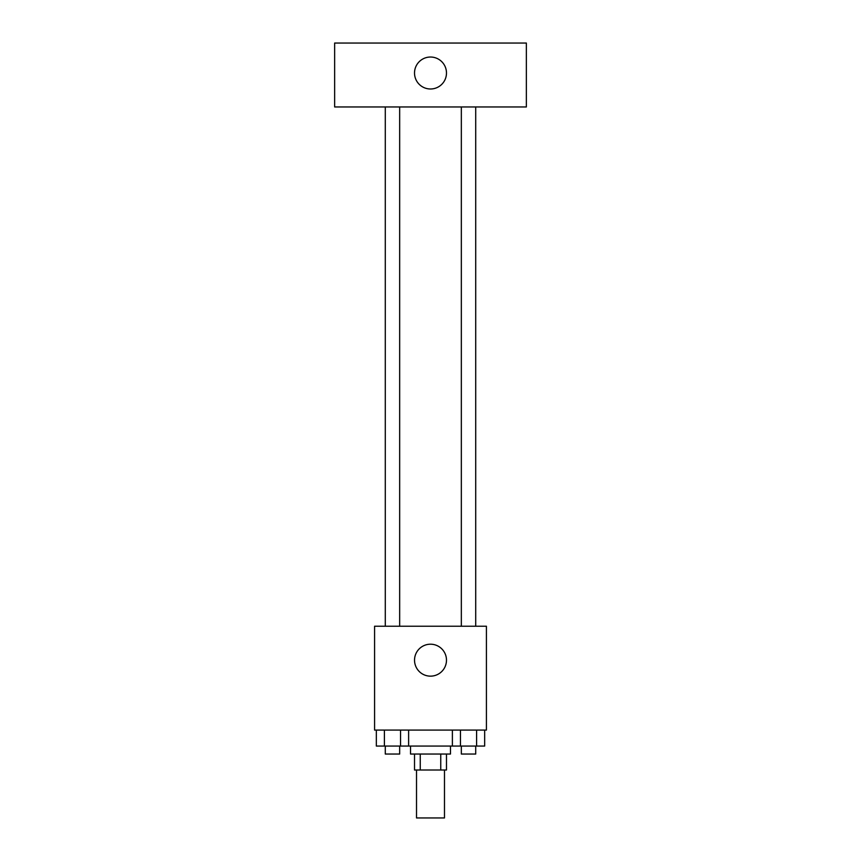 <?xml version="1.0" encoding="UTF-8"?>
<svg xmlns="http://www.w3.org/2000/svg" width="861" height="861" viewBox="0 0 861 861"><rect width="100%" height="100%" fill="white"/><g stroke="black" fill="none" stroke-linecap="round" stroke-linejoin="round"><path stroke-width="1.29" d="M416.52 770.014L416.52 817.95L444.48 817.95L444.48 770.014M440.746 754.042L440.746 770.014L414.518 770.014L414.518 754.042M440.746 770.014L446.482 770.014L446.482 754.042M450.475 746.057L450.475 754.042L410.525 754.042L410.525 746.057M420.254 754.042L420.254 770.014M408.62 730.074L408.62 746.057L484.668 746.057L484.668 730.074M486.422 730.074L374.578 730.074L374.578 626.227L486.422 626.227L486.422 730.074M446.482 660.172A15.982 15.982 0 0 1 422.514 674.012A15.982 15.982 0 0 1 422.514 646.342A15.982 15.982 0 0 1 446.482 660.172M461.335 626.227L461.335 106.958M399.665 106.958L399.665 626.227M526.362 106.958L334.638 106.958L334.638 43.05L526.362 43.05L526.362 106.958M430.5 57.03A15.982 15.982 0 0 1 444.341 80.999A15.982 15.982 0 0 1 416.659 80.999A15.982 15.982 0 0 1 430.5 57.03M452.38 730.074L452.38 746.057M476.596 730.074L476.596 746.057M460.452 730.074L460.452 746.057M475.713 746.057L475.713 754.042L461.335 754.042L461.335 746.057M408.62 746.057L376.332 746.057L376.332 730.074M400.548 730.074L400.548 746.057M384.404 730.074L384.404 746.057M399.665 746.057L399.665 754.042L385.287 754.042L385.287 746.057M475.713 626.227L475.713 106.958M385.287 106.958L385.287 626.227"/></g></svg>
